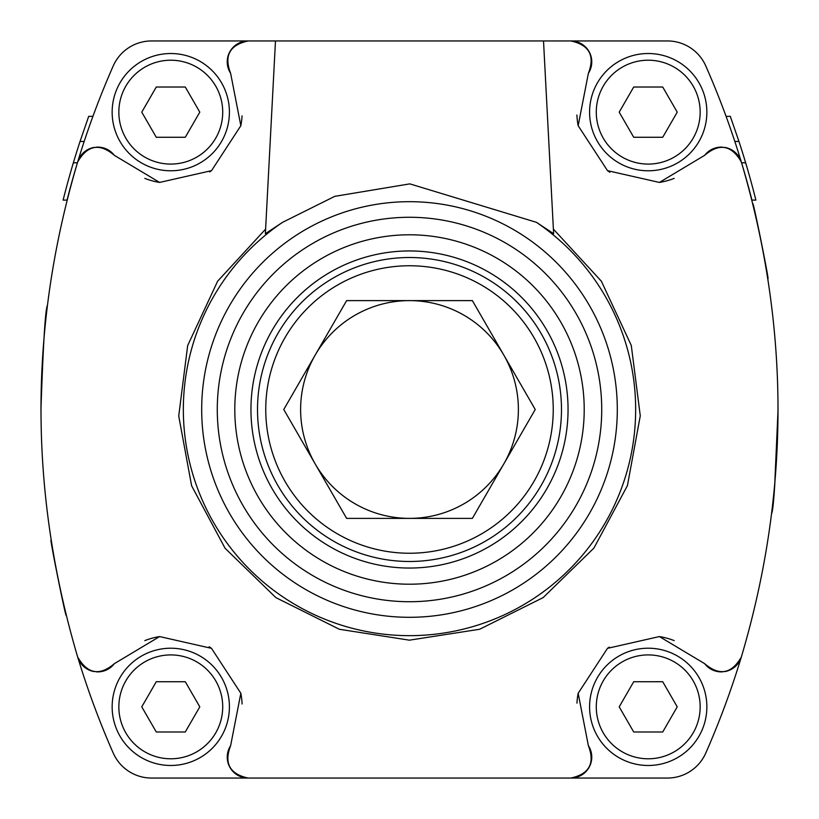 <?xml version="1.0" encoding="UTF-8"?>
<svg xmlns="http://www.w3.org/2000/svg" width="819" height="819" viewBox="0 0 819 819"><rect width="100%" height="100%" fill="white"/><g stroke="black" fill="none" stroke-linecap="round" stroke-linejoin="round"><path stroke-width="1.23" d="M77.426 162.786L73.362 162.786A861.219 861.219 0 0 0 63.114 200.092L67.056 200.092A852.692 852.692 0 0 1 77.426 162.786A852.692 852.692 0 0 1 77.672 161.967C28.767 326.607 28.767 491.625 77.672 657.033A852.692 852.692 0 0 0 113.217 753.04A41.882 41.882 0 0 0 151.546 778.05L667.454 778.05A41.882 41.882 0 0 0 705.783 753.04A852.692 852.692 0 0 0 741.328 657.033C790.233 492.393 790.233 327.375 741.328 161.967A852.692 852.692 0 0 1 741.574 162.786A852.692 852.692 0 0 1 751.934 200.092L755.886 200.092A861.219 861.219 0 0 0 738.963 141.462L730.302 116.339L726.064 116.339M734.827 141.462L738.963 141.462M741.574 162.786L745.638 162.786M92.936 116.339L88.698 116.339L80.037 141.462L84.173 141.462M73.362 162.786A861.219 861.219 0 0 1 80.037 141.462M65.162 611.25L66.165 615.356C65.663 617.557 49.672 538.165 51.024 540.223M40.95 409.531C43.141 345.096 45.26 310.462 47.297 305.641C45.321 310.278 43.212 344.338 40.95 407.821M229.474 52.457A20.936 20.936 0 0 0 230.62 73.311C223.822 55.733 229.678 44.953 248.167 40.95L151.546 40.95A41.882 41.882 0 0 0 113.217 65.96A852.692 852.692 0 0 0 77.672 161.967C87.438 145.014 99.672 142.813 114.353 155.344A20.936 20.936 0 0 0 96.243 147.164M722.532 147.144A20.936 20.936 0 0 0 704.647 155.344C719.328 142.803 731.551 145.014 741.328 161.967A852.692 852.692 0 0 0 705.783 65.96A41.882 41.882 0 0 0 667.454 40.95L570.833 40.95C589.311 44.932 595.167 55.723 588.38 73.311A20.936 20.936 0 0 0 589.383 52.191M778.05 409.654C775.849 473.996 773.73 508.558 771.703 513.359L774.723 484.787L778.05 409.561M752.804 203.562L752.804 203.562C753.388 201.628 769.297 280.682 767.976 278.798L765.745 265.172M536.425 222.318A226.157 226.157 0 0 1 579.197 558.998A226.157 226.157 0 0 1 239.803 558.998A226.157 226.157 0 0 1 282.575 222.318L334.766 196.345L409.828 183.876L536.425 222.318L553.624 233.702L543.519 40.95L570.833 40.95A20.936 20.936 0 0 1 589.25 51.945M229.74 51.955A20.936 20.936 0 0 1 248.167 40.95L275.481 40.95L265.376 233.702L282.575 222.318M553.378 229.105L601.361 281.204L631.285 345.454L640.274 415.817L627.436 485.606L593.929 548.065L543.161 597.583L479.699 629.248L409.418 640.171L339.373 629.279L275.931 597.645L225.092 548.28L191.615 485.769L178.726 415.991L187.674 345.577L217.598 281.265L265.622 229.105M96.468 671.856A20.936 20.936 0 0 0 114.353 663.656L159.603 636.568L211.486 648.331L240.837 693.273L230.62 745.689A20.936 20.936 0 0 0 229.617 766.809M114.353 663.656C99.672 676.197 87.449 673.986 77.672 657.033A20.936 20.936 0 0 0 94.165 671.59M230.62 73.311L240.837 125.716L211.517 170.659L159.613 182.432L114.353 155.344M704.647 155.344L659.397 182.432L607.514 170.669L578.163 125.727L588.38 73.311M724.846 671.59A20.936 20.936 0 0 0 741.328 657.033C731.562 673.986 719.328 676.187 704.647 663.656A20.936 20.936 0 0 0 722.757 671.836M589.526 766.543A20.936 20.936 0 0 0 588.38 745.689L578.163 693.284L607.483 648.341L659.387 636.568L704.647 663.656M588.38 745.689C595.178 763.267 589.322 774.047 570.833 778.05A20.936 20.936 0 0 0 589.26 767.045M229.75 767.055A20.936 20.936 0 0 0 248.167 778.05C229.689 774.068 223.833 763.277 230.62 745.689M275.481 40.95L543.519 40.95M242.086 703.982A71.202 71.202 0 0 0 240.837 693.273M211.486 648.331A71.202 71.202 0 0 0 209.121 646.754M159.603 636.568A71.202 71.202 0 0 0 144.799 640.632M94.154 147.41A20.936 20.936 0 0 0 77.672 161.967M144.84 178.388A71.202 71.202 0 0 0 159.613 182.432M209.654 171.908A71.202 71.202 0 0 0 211.517 170.659M240.837 125.716A71.202 71.202 0 0 0 242.045 115.868M576.914 115.018A71.202 71.202 0 0 0 578.163 125.727M607.514 170.669A71.202 71.202 0 0 0 609.879 172.246M659.397 182.432A71.202 71.202 0 0 0 674.201 178.368M741.328 161.967A20.936 20.936 0 0 0 724.835 147.41M674.16 640.612A71.202 71.202 0 0 0 659.387 636.568M609.346 647.092A71.202 71.202 0 0 0 607.483 648.341M578.163 693.284A71.202 71.202 0 0 0 576.955 703.132M185.289 137.275L199.795 112.152L185.289 87.019L156.275 87.019L141.769 112.152L156.275 137.275L185.289 137.275M112.152 112.152A58.63 58.63 0 0 1 200.092 61.374A58.63 58.63 0 0 1 200.092 162.93A58.63 58.63 0 0 1 112.152 112.152M662.725 137.275L677.231 112.152L662.725 87.019L633.711 87.019L619.205 112.152L633.711 137.275L662.725 137.275M589.588 112.152A58.63 58.63 0 0 1 677.538 61.374A58.63 58.63 0 0 1 677.538 162.93A58.63 58.63 0 0 1 589.588 112.152M185.289 731.981L199.795 706.848L185.289 681.725L156.275 681.725L141.769 706.848L156.275 731.981L185.289 731.981M112.152 706.848A58.63 58.63 0 0 1 200.092 656.07A58.63 58.63 0 0 1 200.092 757.626A58.63 58.63 0 0 1 112.152 706.848M662.725 731.981L677.231 706.848L662.725 681.725L633.711 681.725L619.205 706.848L633.711 731.981L662.725 731.981M589.588 706.848A58.63 58.63 0 0 1 677.538 656.07A58.63 58.63 0 0 1 677.538 757.626A58.63 58.63 0 0 1 589.588 706.848M346.632 518.386L472.368 518.386L346.632 518.386L283.763 409.5L346.632 300.614L472.368 300.614L346.632 300.614M472.368 300.614L535.237 409.5L472.368 518.386M315.202 355.057A108.886 108.886 0 0 1 503.798 355.057A108.886 108.886 0 0 1 409.5 518.386A108.886 108.886 0 0 1 315.202 355.057M526.126 237.5A207.811 207.811 0 0 1 506.838 593.099A207.811 207.811 0 0 1 201.689 409.5A207.811 207.811 0 0 1 526.126 237.5M265.755 409.5A143.745 143.745 0 0 1 481.367 285.012A143.745 143.745 0 0 1 481.367 533.988A143.745 143.745 0 0 1 265.755 409.5M257.514 409.5A151.986 151.986 0 0 1 485.493 277.876A151.986 151.986 0 0 1 485.493 541.124A151.986 151.986 0 0 1 257.514 409.5M250.952 409.5A158.548 158.548 0 0 1 488.779 272.195A158.548 158.548 0 0 1 488.779 546.805A158.548 158.548 0 0 1 250.952 409.5M234.797 409.5A174.703 174.703 0 0 1 496.857 258.2A174.703 174.703 0 0 1 496.857 560.8A174.703 174.703 0 0 1 234.797 409.5M217.281 409.5A192.219 192.219 0 0 1 505.61 243.028A192.219 192.219 0 0 1 505.61 575.972A192.219 192.219 0 0 1 217.281 409.5M118.847 112.152A51.935 51.935 0 0 1 196.744 67.168A51.935 51.935 0 0 1 196.744 157.125A51.935 51.935 0 0 1 118.847 112.152M596.283 112.152A51.935 51.935 0 0 1 674.191 67.168A51.935 51.935 0 0 1 674.191 157.125A51.935 51.935 0 0 1 596.283 112.152M118.847 706.848A51.935 51.935 0 0 1 196.744 661.875A51.935 51.935 0 0 1 196.744 751.832A51.935 51.935 0 0 1 118.847 706.848M596.283 706.848A51.935 51.935 0 0 1 674.191 661.875A51.935 51.935 0 0 1 674.191 751.832A51.935 51.935 0 0 1 596.283 706.848"/></g></svg>

